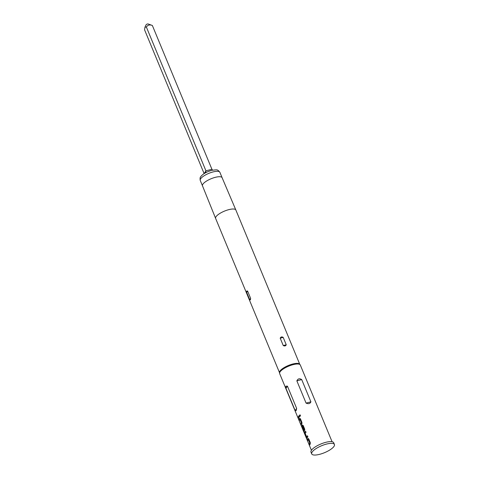<?xml version="1.0" encoding="UTF-8"?>
<svg xmlns="http://www.w3.org/2000/svg" width="479" height="479" viewBox="0 0 479 479"><rect width="100%" height="100%" fill="white"/><g stroke="black" fill="none" stroke-linecap="round" stroke-linejoin="round"><path stroke-width="0.72" d="M299.926 414.814L299.704 415.862L300.123 416.251M299.704 415.862L299.614 415.88C300.183 416.485 300.435 416.257 300.363 415.203L299.878 414.82L299.614 415.88L300.07 416.263M204.12 173.602L144.568 29.818L144.963 27.207L146.37 27.04C147.736 24.968 149.729 24.447 152.352 25.471L148.071 23.95A1.12 0.341 157.5 0 0 147.053 24.124A1.12 0.341 157.5 0 0 146.143 24.716A1.12 0.341 157.5 0 0 146.119 24.758A1.12 0.341 157.5 0 0 146.101 24.8M146.119 24.758L144.963 27.207M334.432 444.5L333.707 442.752A12.298 3.766 157.5 0 0 323.301 443.075A12.298 3.766 157.5 0 0 311.386 450.338A12.298 3.766 157.5 0 0 310.991 452.164L311.715 453.912A12.298 3.766 157.5 0 0 322.122 453.583A12.298 3.766 157.5 0 0 334.037 446.32A12.298 3.766 157.5 0 0 334.432 444.5A12.298 3.766 157.5 0 0 324.026 444.823A12.298 3.766 157.5 0 0 312.11 452.086A12.298 3.766 157.5 0 0 311.715 453.912M311.422 450.284L279.652 373.59A11.179 3.425 -22.5 0 1 279.58 373.303L279.485 372.488A10.957 3.353 -22.5 0 1 279.91 371.147A10.957 3.353 -22.5 0 1 290.088 364.83A10.957 3.353 -22.5 0 1 299.65 364.136L300.159 364.776A11.179 3.425 -22.5 0 1 300.309 365.034L332.079 441.728M279.58 373.303A11.179 3.425 -22.5 0 1 280.017 371.932A11.179 3.425 -22.5 0 1 290.4 365.489A11.179 3.425 -22.5 0 1 300.159 364.776M250.385 299.866L249.745 299.794L246.691 292.418L246.721 291.016L247.589 291.028L250.643 298.405L250.385 299.866M308.123 438.357L307.961 438.465A11.179 3.425 -22.5 0 0 307.716 438.806A11.179 3.425 -22.5 0 0 307.344 439.56L307.775 440.596A11.179 3.425 -22.5 0 1 308.141 439.842A11.179 3.425 -22.5 0 1 308.338 439.56L309.775 443.039A11.179 3.425 -22.5 0 0 309.584 443.315A11.179 3.425 -22.5 0 0 309.212 444.069L309.644 445.105A11.179 3.425 -22.5 0 1 310.009 444.344A11.179 3.425 -22.5 0 1 310.254 444.003L310.266 442.56L308.769 438.944L308.057 438.441A11.065 3.389 -22.5 0 0 307.452 439.53L307.829 440.441M307.033 437.974A11.179 3.425 -22.5 0 1 307.231 437.638A11.179 3.425 -22.5 0 1 307.883 436.812L307.458 435.782A11.179 3.425 -22.5 0 0 306.799 436.603A11.179 3.425 -22.5 0 0 306.638 436.878L305.201 433.405A11.179 3.425 -22.5 0 1 305.363 433.13A11.179 3.425 -22.5 0 1 306.021 432.303L305.59 431.274A11.179 3.425 -22.5 0 0 304.937 432.094A11.179 3.425 -22.5 0 0 304.74 432.435L306.943 438.063M304.009 432.028A11.179 3.425 -22.5 0 1 304.452 430.926A11.179 3.425 -22.5 0 1 304.698 430.585L304.71 429.136L303.213 425.526L302.399 425.041A11.179 3.425 -22.5 0 0 302.153 425.388A11.179 3.425 -22.5 0 0 301.962 425.723L303.411 430.064A11.179 3.425 -22.5 0 1 303.602 429.615L302.375 426.579A11.179 3.425 -22.5 0 1 302.536 426.304A11.179 3.425 -22.5 0 1 302.728 426.029L304.171 429.507A11.179 3.425 -22.5 0 0 303.973 429.783A11.179 3.425 -22.5 0 0 303.542 430.831L301.818 426.699A11.179 3.425 -22.5 0 0 301.836 427.082L303.985 432.094M299.782 418.227L299.62 418.335A11.179 3.425 -22.5 0 0 299.375 418.676A11.179 3.425 -22.5 0 0 299.01 419.43L299.435 420.46A11.179 3.425 -22.5 0 1 299.806 419.706A11.179 3.425 -22.5 0 1 299.998 419.43L301.435 422.909A11.179 3.425 -22.5 0 0 301.243 423.185A11.179 3.425 -22.5 0 0 300.878 423.939L301.303 424.969A11.179 3.425 -22.5 0 1 301.668 424.214A11.179 3.425 -22.5 0 1 301.914 423.873L301.926 422.43L300.429 418.814L299.716 418.311A11.065 3.389 -22.5 0 0 299.112 419.394L299.489 420.311M298.525 418.263A11.179 3.425 -22.5 0 1 298.89 417.508A11.179 3.425 -22.5 0 1 299.549 416.682L299.118 415.646A11.179 3.425 -22.5 0 0 298.465 416.473A11.179 3.425 -22.5 0 0 298.094 417.227L298.525 418.263M295.178 410.629L296.094 410.748L296.639 408.377L287.424 386.128L285.909 386.17L285.963 388.379L295.178 410.629L296.639 408.377M301.704 379.584C299.519 378.206 297.902 378.632 296.854 380.859L306.069 403.102C308.476 404.144 310.087 403.719 310.913 401.833L301.704 379.584L296.854 380.859M283.257 345.563L280.203 338.186C280.82 336.833 281.814 336.569 283.191 337.402L286.244 344.778C285.718 346 284.724 346.263 283.257 345.563L286.244 344.778M146.37 27.04L205.934 170.841L205.772 172.817M212.652 170.141L211.916 169.273L152.352 25.471M298.094 417.227L298.579 418.107M298.201 417.197A11.065 3.389 -22.5 0 1 299.141 415.706M300.878 423.939L301.357 424.819M300.98 423.903A11.065 3.389 -22.5 0 1 301.536 422.885L301.435 422.909M300.052 419.466L301.531 422.783M303.626 431.417L301.836 427.082M303.734 431.375L304.117 431.992M302.5 425.017A11.065 3.389 -22.5 0 0 302.063 425.693L301.962 425.723M302.063 425.693L302.189 427.106M302.291 427.07L303.464 429.908M302.884 426.041L304.165 429.4M304.267 429.483A11.065 3.389 -22.5 0 0 303.65 430.795L303.542 430.831M306.638 436.878L306.74 436.848A11.065 3.389 -22.5 0 1 307.482 435.836M306.464 437.429L307.135 437.944M304.967 433.812L306.566 437.393M304.74 432.435L305.069 433.782M304.842 432.405A11.065 3.389 -22.5 0 1 305.614 431.328M309.212 444.069L309.697 444.949M309.314 444.033A11.065 3.389 -22.5 0 1 309.871 443.015L309.775 443.039M308.392 439.596L309.871 442.913M200.246 180.427C199.917 178.457 200.078 177.206 200.737 176.673C202.785 173.955 206.533 171.823 211.987 170.284C217.274 169.746 217.28 169.111 219.873 172.296A10.622 3.251 157.5 0 0 210.886 172.578A10.622 3.251 157.5 0 0 200.593 178.853A10.622 3.251 157.5 0 0 200.246 180.427L202.485 185.828A10.622 3.251 157.5 0 0 202.485 185.834L215.616 218.4A10.957 3.353 157.5 0 0 215.616 218.406L279.502 372.638M219.873 172.296L222.106 177.703A10.622 3.251 157.5 0 0 222.106 177.697A10.622 3.251 157.5 0 0 213.107 177.99A10.622 3.251 157.5 0 0 202.833 184.259A10.622 3.251 157.5 0 0 202.485 185.828M222.106 177.697L235.854 210.018A10.957 3.353 157.5 0 0 235.854 210.018A10.957 3.353 157.5 0 0 226.573 210.317A10.957 3.353 157.5 0 0 215.969 216.783A10.957 3.353 157.5 0 0 215.616 218.4M310.913 401.833L306.069 403.102M287.424 386.128L285.963 388.379M283.191 337.402L280.203 338.186M250.643 298.405L249.745 299.794M247.589 291.028L246.691 292.418M211.916 169.273L205.934 170.841L204.156 173.578M235.86 210.024L299.746 364.256"/></g></svg>
